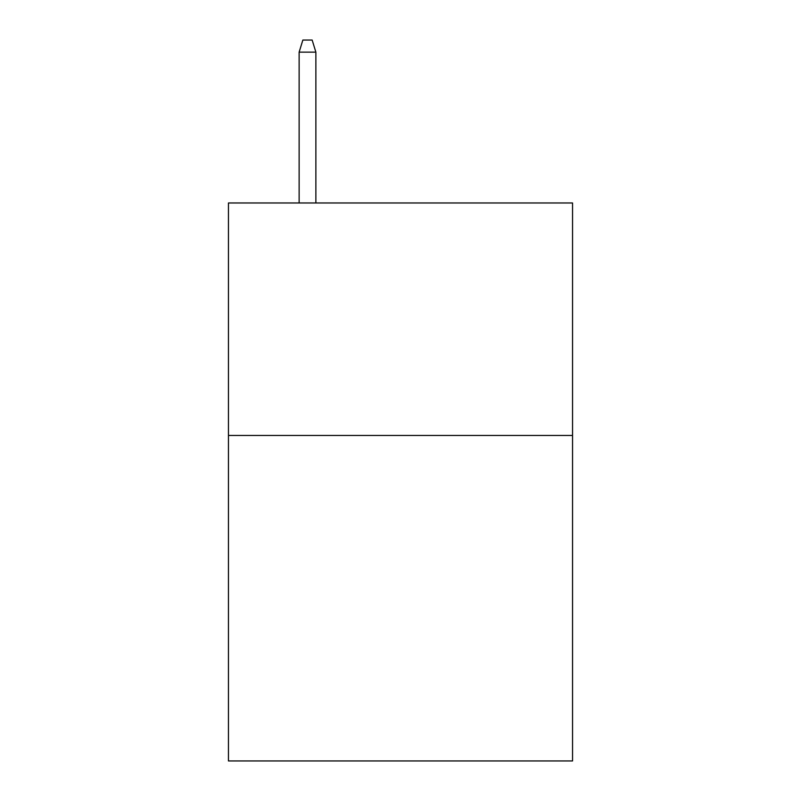 <?xml version="1.0" encoding="UTF-8"?>
<svg xmlns="http://www.w3.org/2000/svg" width="801" height="801" viewBox="0 0 801 801"><rect width="100%" height="100%" fill="white"/><g stroke="black" fill="none" stroke-linecap="round" stroke-linejoin="round"><path stroke-width="1.2" d="M572.545 435.464L572.545 760.95L228.455 760.95L228.455 202.973L572.545 202.973L572.545 435.464L228.455 435.464M315.874 202.973L315.874 52.135L299.133 52.135L299.133 202.973M299.133 52.135L302.858 40.05L312.15 40.05L315.874 52.135"/></g></svg>
